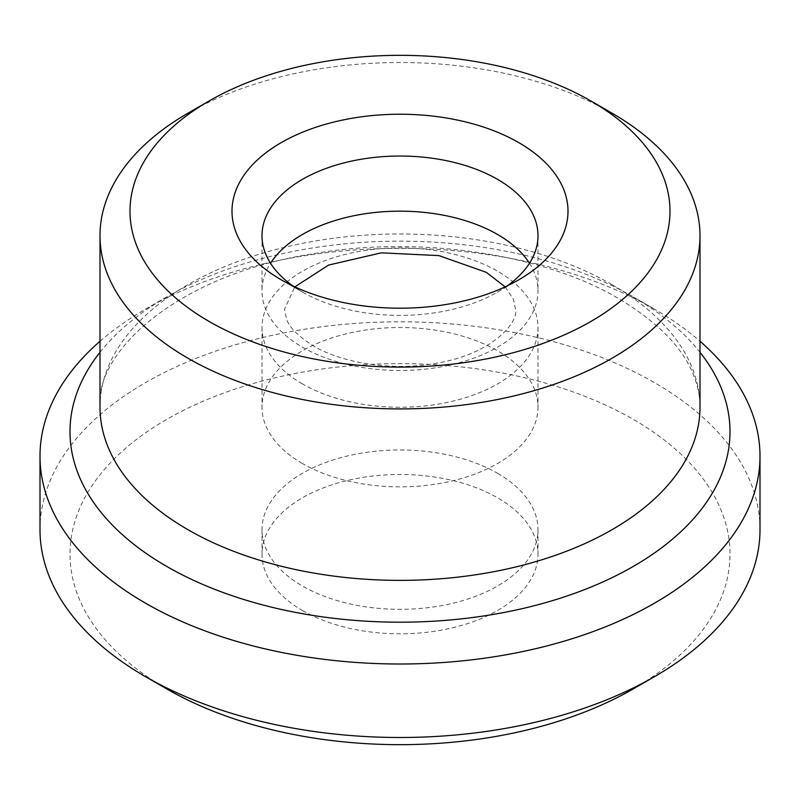 <?xml version="1.0" encoding="UTF-8"?>
<svg xmlns="http://www.w3.org/2000/svg" width="800" height="800" viewBox="0 0 800 800"><rect width="100%" height="100%" fill="white"/><g stroke="black" fill="none" stroke-linecap="round" stroke-linejoin="round"><path stroke-width="0.6" stroke-dasharray="4 3" d="M529.48 263.27A138 79.67 180 0 1 538 290.82A138 79.67 180 0 1 452.81 364.43A138 79.67 180 0 1 302.42 347.16A138 79.67 180 0 1 262 290.82A138 79.67 180 0 1 270.52 263.27M40 529.65A360 207.84 180 0 1 262.23 337.63A360 207.84 180 0 1 654.56 382.68A360 207.84 180 0 1 760 529.65M166.65 688.86A330 190.52 180 0 1 166.66 419.42A330 190.52 180 0 1 633.35 419.42A330 190.52 180 0 1 633.35 688.86M100 352.3A330 190.52 180 0 1 166.65 296.95A330 190.52 180 0 1 633.35 296.95L654.56 309.2A360 207.84 180 0 1 700 341.27M100 341.27A360 207.84 180 0 1 145.44 309.2A360 207.84 180 0 1 654.56 309.2L633.35 296.95A330 190.52 180 0 1 700 352.3M507.14 285.92A138 79.67 180 0 1 497.58 292.05A138 79.67 180 0 1 302.42 292.05L302.42 292.05A138 79.67 180 0 1 292.86 285.92M302.42 292.05L281.21 279.8L302.42 292.05M302.42 383.9A138 79.67 180 0 1 262 327.57A138 79.67 180 0 1 347.19 253.96A138 79.67 180 0 1 497.58 271.23A138 79.67 180 0 1 538 327.57A138 79.67 180 0 1 452.81 401.17A138 79.67 180 0 1 302.42 383.9M302.42 463.51A138 79.67 180 0 1 262 407.17A138 79.67 180 0 1 347.19 333.57A138 79.67 180 0 1 497.58 350.84A138 79.67 180 0 1 538 407.17A138 79.67 180 0 1 452.81 480.78A138 79.67 180 0 1 302.42 463.51M497.58 473.31A138 79.67 180 0 1 538 529.65A138 79.67 180 0 1 452.81 603.26A138 79.67 180 0 1 302.42 585.99A138 79.67 180 0 1 262 529.65A138 79.67 180 0 1 347.19 456.04A138 79.67 180 0 1 497.58 473.31M302.42 610.48A138 79.67 0 0 0 452.81 627.75A138 79.67 0 0 0 538 554.14A138 79.67 0 0 0 497.58 497.81A138 79.67 0 0 0 347.19 480.54A138 79.67 0 0 0 262 554.14A138 79.67 0 0 0 302.42 610.48M187.86 113.24A300 173.2 180 0 1 612.13 113.24M612.13 284.7A300 173.2 180 0 1 700 407.17C700.05 396.26 697.73 385.16 693.04 373.88C682.22 347 657.33 321.85 618.35 298.43C542.98 253.73 418.44 234.94 311.71 254C180.15 274.49 94.73 350.43 100 407.17A300 173.2 180 0 1 285.19 247.16A300 173.2 180 0 1 612.13 284.7M505.14 286.87L513.48 299.41L515.5 309.19C518.94 322.5 491.69 354.5 435.25 363.43C392.69 371.18 342.15 363.17 313.67 346.05C298.3 336.38 289.24 327.36 286.52 318.98L284.5 309.19L294.86 286.86M262 235.71L262 290.82M262 327.57L262 407.17M538 529.65L538 554.14M262 529.65L262 554.14M538 327.57L538 407.17M538 235.71L538 290.82M497.58 292.05L518.8 279.8M166.65 296.95L145.44 309.2"/><path stroke-width="1.2" d="M270.52 263.27A138 79.67 180 0 1 497.58 234.49A138 79.67 180 0 1 529.48 263.27M700 341.27A360 207.84 180 0 1 760 456.16L760 529.65A360 207.84 180 0 1 654.56 676.62A360 207.84 180 0 1 145.44 676.62L145.44 676.62A360 207.84 180 0 1 40 529.65L40 456.16A360 207.84 180 0 1 100 341.27M166.65 688.87L145.44 676.62L166.65 688.86A330 190.52 180 0 1 166.65 688.86L166.65 688.86A330 190.52 180 0 0 633.35 688.86L654.56 676.62M760 456.16A360 207.84 180 0 1 537.77 648.19A360 207.84 180 0 1 145.44 603.13A360 207.84 180 0 1 40 456.16M700 352.3A330 190.52 180 0 1 588.38 588.1A330 190.52 180 0 1 166.65 566.39A330 190.52 180 0 1 100 352.3M612.13 113.24A300 173.2 180 0 1 612.14 113.24A300 173.2 180 0 1 700 235.71A300 173.2 180 0 1 514.81 395.73A300 173.2 180 0 1 187.87 358.18A300 173.2 180 0 1 100 235.71A300 173.2 180 0 1 187.86 113.24L209.08 100.99A270 155.88 180 0 1 590.92 100.99L612.13 113.24L590.92 100.99A270 155.88 180 0 1 590.92 321.44A270 155.88 180 0 1 209.08 321.44A270 155.88 180 0 1 209.08 100.99M292.86 285.92A138 79.67 180 0 1 262 235.71A138 79.67 180 0 1 347.19 162.1A138 79.67 180 0 1 497.58 179.37A138 79.67 180 0 1 538 235.71A138 79.67 180 0 1 507.14 285.92M281.21 279.8A168 96.99 180 0 1 281.2 279.8A168 96.99 180 0 1 281.21 142.63A168 96.99 180 0 1 518.79 142.63A168 96.99 180 0 1 518.8 279.8A168 96.99 180 0 1 281.21 279.8M700 235.71L700 407.17A300 173.2 180 0 1 514.81 567.19A300 173.2 180 0 1 187.87 529.65A300 173.2 180 0 1 100 407.17L100 235.71M294.86 286.86L328.6 265.07L381.35 252.83L438.97 255.62L486.33 272.34L505.14 286.87"/></g></svg>
